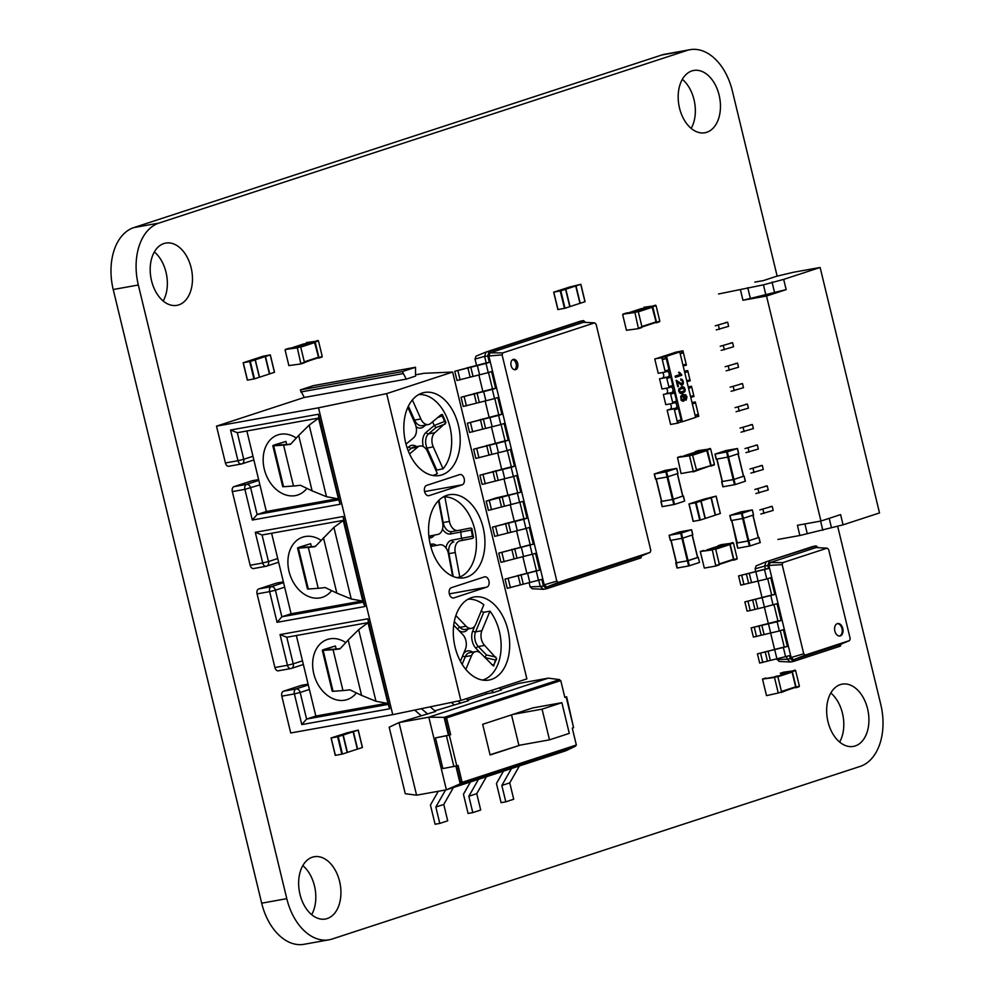 <?xml version="1.0" encoding="UTF-8"?>
<svg xmlns="http://www.w3.org/2000/svg" width="994" height="994" viewBox="0 0 994 994"><rect width="100%" height="100%" fill="white"/><g stroke="black" fill="none" stroke-linecap="round" stroke-linejoin="round"><path stroke-width="1.49" d="M329.126 939.79A52.744 34.529 79.8 0 1 286.794 898.663L138.328 285.005A52.744 34.529 79.8 0 1 158.953 223.078L133.842 227.589A52.744 34.529 79.8 0 0 113.217 289.515L261.683 903.186A52.744 34.529 79.8 0 0 304.002 944.3L329.126 939.79A52.744 34.529 79.8 0 0 332.158 939.019L860.158 766.411A52.744 34.529 79.8 0 0 880.783 704.485L837.619 526.087M133.842 227.589L661.842 54.981A52.744 34.529 79.8 0 1 664.874 54.21L689.998 49.7A52.744 34.529 79.8 0 0 686.953 50.47L661.842 54.981M158.953 223.078L686.953 50.47M777.159 276.158L732.317 90.814A52.744 34.529 79.8 0 0 689.998 49.7M839.632 742.058A31.634 20.712 79.8 0 0 830.822 692.992M827.99 721.743A31.634 20.712 79.8 0 0 853.386 746.407A31.634 20.712 79.8 0 0 868.172 711.605A31.634 20.712 79.8 0 0 842.191 684.133A31.634 20.712 79.8 0 0 827.99 721.743M311.644 914.666A31.634 20.712 79.8 0 0 302.822 865.6M299.989 894.351A31.634 20.712 79.8 0 0 325.386 919.015A31.634 20.712 79.8 0 0 340.184 884.213A31.634 20.712 79.8 0 0 314.191 856.741A31.634 20.712 79.8 0 0 299.989 894.351M163.178 301.008A31.634 20.712 79.8 0 0 154.368 251.942M178.746 304.897A31.634 20.712 79.8 0 0 191.444 269.138A31.634 20.712 79.8 0 0 165.737 243.07A31.634 20.712 79.8 0 0 150.939 277.885A31.634 20.712 79.8 0 0 176.932 305.357A31.634 20.712 79.8 0 0 178.746 304.897M691.178 128.4A31.634 20.712 79.8 0 0 682.356 79.334M706.746 132.289A31.634 20.712 79.8 0 0 719.432 96.53A31.634 20.712 79.8 0 0 693.725 70.462A31.634 20.712 79.8 0 0 678.927 105.277A31.634 20.712 79.8 0 0 704.92 132.749A31.634 20.712 79.8 0 0 706.746 132.289M766.511 296.038L786.155 289.614L742.965 300.263L766.511 296.038L820.945 521.042L840.589 514.619L843.061 524.844L879.516 512.929L820.125 267.473L793.448 272.269L776.649 276.257L763.454 280.569L754.819 282.122M820.125 267.473L783.682 279.389L763.442 284.843L718.525 293.988M786.155 289.614L783.682 279.389M843.061 524.844L799.872 535.505L777.904 539.456M750.221 297.889L747.749 287.664M765.914 295.069L763.442 284.843M742.965 300.263L740.493 290.037M774.5 292.273L772.027 282.035M716.252 329.909L728.639 326.318L727.645 322.23L725.446 322.628M721.209 350.36L733.584 346.782L732.59 342.681L730.404 343.079M726.154 370.824L738.53 367.233L737.548 363.145L735.349 363.543M731.099 391.276L743.487 387.685L742.493 383.597L740.294 383.995M736.057 411.727L748.432 408.149L747.438 404.049L745.239 404.446M741.002 432.179L753.377 428.6L752.383 424.513L750.197 424.898M745.947 452.643L758.323 449.052L757.341 444.964L755.142 445.362M750.892 473.094L763.28 469.516L762.286 465.416L760.087 465.813M755.85 493.546L768.225 489.967L767.231 485.88L765.045 486.265M760.795 514.01L773.17 510.419L772.189 506.331L769.99 506.729M820.945 521.042L797.399 525.279L799.872 535.505M829.195 518.346L831.406 527.503M820.597 521.104L822.833 530.311M804.904 523.925L807.14 533.132M752.383 424.513L740.008 428.091M737.548 363.145L725.16 366.724M742.493 383.597L730.118 387.188M757.341 444.964L744.966 448.555M727.645 322.23L715.27 325.821M732.59 342.681L720.215 346.272M747.438 404.049L735.063 407.639M762.286 465.416L749.911 469.006M767.231 485.88L754.856 489.458M772.189 506.331L759.801 509.922M763.939 513.438L762.945 509.35M749.091 452.071L748.097 447.983M719.395 329.337L718.401 325.249M724.34 349.801L723.359 345.713M739.188 411.168L738.207 407.068M734.243 390.704L733.249 386.616M754.036 472.535L753.042 468.435M744.133 431.62L743.152 427.532M758.981 492.987L758 488.899M729.298 370.253L728.304 366.165M685.897 396.159L686.109 400.247L687.003 396.966L685.686 394.742L682.779 394.568L680.666 396.283L681.188 400.445L683.437 401.315L684.704 399.986L684.779 397.762L683.363 395.662L685.897 396.159L683.363 395.662L684.903 395.525L683.363 395.662L684.779 397.762L684.704 399.986L683.437 401.315L681.188 400.445L680.666 396.283L682.779 394.568L685.686 394.742L687.003 396.966L686.109 400.247L685.897 396.159M681.884 399.899L681.499 396.755L683.325 396.482L683.984 399.228L681.884 399.899L683.984 399.228L683.325 396.482L682.207 396.246L683.325 396.482L681.499 396.755L681.884 399.899M678.79 388.791L683.002 386.753L685.102 389.114L684.878 391.735L680.778 393.587L678.666 391.214L678.79 388.791L683.002 386.753L684.307 387.461L685.226 390.555L682.654 393.351L679.474 392.866L678.79 388.791M683.686 388.145L679.486 389.449L680.157 392.232L684.282 390.878L684.456 389.313L683.686 388.145L679.486 389.449L680.157 392.232L682.356 392.121L684.282 390.878L683.686 388.145M682.244 387.995L681.412 388.219L682.244 387.995M681.486 392.344L682.356 392.121L681.486 392.344M675.423 377.347L675.137 376.142L680.07 374.527L678.554 372.439L679.3 372.191L681.573 374.502L681.76 375.272L675.423 377.347L675.137 376.142L680.07 374.527L678.554 372.439L679.3 372.191L681.76 375.272L675.423 377.347M677.287 381.684L678.442 386.467L677.697 386.716L676.131 380.267L681.983 383.97L682.629 381.771L680.691 379.012L682.282 379.522L683.313 383.982L681.462 385.212L677.287 381.684L678.442 386.467L677.697 386.716L676.131 380.267L681.983 383.97L682.629 381.771L680.691 379.012L682.282 379.522L683.288 381.597L683.313 383.982L681.462 385.212L677.287 381.684M679.772 351.963L695.601 417.418L682.406 421.729L666.564 356.274L679.772 351.963L664.998 356.56L665.495 358.598L662.948 359.43M668.241 369.967L670.031 377.36L667.483 378.192M672.031 385.647L673.82 393.04L671.285 393.873M675.833 401.327L677.622 408.72L675.075 409.553M680.368 420.077L680.828 422.015L682.406 421.729M666.564 356.274L664.998 356.56M680.927 383.709L681.983 383.97L680.927 383.709M681.959 380.491L680.915 380.28L681.959 380.491M682.269 385.2L681.462 385.212L682.269 385.2M681.114 386.989L683.002 386.753L681.114 386.989M682.654 393.351L680.778 393.587L682.654 393.351M669.881 403.937A2.808 1.839 -100.2 0 1 671.323 406.757A2.808 1.839 -100.2 0 1 670.118 409.242L668.577 409.764M666.079 388.256A2.808 1.839 -100.2 0 1 667.533 391.077A2.808 1.839 -100.2 0 1 666.328 393.574L671.82 392.58A2.808 1.839 -100.2 0 0 672.938 389.412A2.808 1.839 -100.2 0 0 670.664 387.101A2.808 1.839 -100.2 0 0 670.503 387.138L669.72 387.399M662.265 372.576A2.808 1.839 -100.2 0 1 663.744 375.384A2.808 1.839 -100.2 0 1 662.538 377.894L668.03 376.912A2.808 1.839 -100.2 0 0 669.148 373.744A2.808 1.839 -100.2 0 0 666.875 371.433A2.808 1.839 -100.2 0 0 666.713 371.47L665.93 371.731M676.007 352.149L656.202 358.623L661.693 357.641L681.499 351.168L676.007 352.149M683.189 366.115A2.808 1.839 -100.2 0 1 683.425 366.003L684.965 365.506L684.742 364.562M680.207 353.789L681.996 353.205L681.499 351.168M684.742 371.445A2.808 1.839 -100.2 0 1 684.58 371.495A2.808 1.839 -100.2 0 1 684.493 371.507L687.065 370.799L687.314 371.831L684.767 372.663M686.978 381.783A2.808 1.839 -100.2 0 1 687.214 381.671L688.755 381.174L688.531 380.255M684.742 372.551L686.531 371.967L686.282 370.948M688.531 387.113A2.808 1.839 -100.2 0 1 688.37 387.163A2.808 1.839 -100.2 0 1 688.283 387.175L690.855 386.48L691.103 387.498L688.569 388.331M688.233 386.939L690.072 386.616L690.321 387.648L688.544 388.219M690.768 397.451A2.808 1.839 -100.2 0 1 691.004 397.351L692.545 396.842L692.321 395.935M692.321 402.781A2.808 1.839 -100.2 0 1 692.159 402.831A2.808 1.839 -100.2 0 1 692.072 402.843L693.862 402.284L692.023 402.62M695.551 417.207L697.328 416.623L696.869 414.684M692.333 403.912L694.123 403.328L693.862 402.284M678.293 422.848L680.828 422.015M673.51 403.067L674.292 402.806A2.808 1.839 -100.2 0 1 674.454 402.769A2.808 1.839 -100.2 0 1 676.728 405.08A2.808 1.839 -100.2 0 1 675.609 408.248L668.577 409.739M681.996 353.205L680.231 353.901M682.953 365.146L685.5 364.313L685.748 365.345L684.965 365.481M675.249 352.398L682.282 351.019L682.779 353.069M686.531 371.967L687.314 371.831M686.755 380.839L689.289 380.006L689.538 381.025L688.755 381.174M690.321 387.648L691.103 387.498M690.544 396.519L693.091 395.687L693.327 396.705L692.507 396.854M694.123 403.328L692.358 404.024M693.874 402.309L694.905 403.191M695.079 415.268L697.626 414.436L698.111 416.486L697.328 416.623M678.405 408.584L675.1 409.665L674.193 408.857L677.659 423.171L678.318 422.959L677.821 420.909L681.126 419.828L678.405 408.584L677.622 408.72M674.851 408.646L667.136 410.124L670.59 424.438L677.659 423.171M674.603 392.891L671.31 393.972L670.403 393.164L672.876 403.39L673.286 402.16L676.591 401.079L674.603 392.891L673.82 393.04M671.062 392.953L663.333 394.432L665.806 404.67L672.876 403.39M670.813 377.223L667.508 378.304L666.601 377.496L669.086 387.722L669.496 386.48L672.789 385.399L670.813 377.223L670.031 377.36M667.272 377.273L659.544 378.764L662.016 388.989L669.086 387.722M666.278 358.461L662.973 359.542L662.476 357.492L661.818 357.716L665.284 372.029L665.694 370.787L668.999 369.718L666.278 358.461L665.495 358.598M662.476 357.492L655.419 358.759L661.818 357.716M685.748 365.345L686.407 365.121L682.94 350.807L682.282 351.019M682.94 350.807L675.224 352.298M689.538 381.025L690.196 380.814L687.724 370.588L687.065 370.799M684.419 371.184L687.724 370.588M693.327 396.705L693.998 396.494L691.513 386.268L690.855 386.48M688.208 386.852L691.513 386.268M698.111 416.486L698.782 416.262L695.315 401.949L694.657 402.172M691.998 402.545L695.315 401.949M674.193 408.857L667.136 410.124M670.403 393.164L663.333 394.432M666.601 377.496L659.544 378.764M665.284 372.029L658.227 373.297L654.76 358.983M777.047 659.556L787.186 659.184L790.367 662.004L779.172 661.457L776.935 659.097M774.612 649.517L770.648 633.116M768.325 623.536L764.361 607.135L777.035 603.693L781.098 620.467L777.954 621.026L774.003 604.687M762.038 597.556L758.074 581.155M755.763 571.575L755.092 568.829L756.061 565.921L766.113 561.772L812.968 546.452L816.111 545.892L818.137 547.694M828.636 549.433L850.205 638.62L849.547 640.596L805.19 655.096L803.736 653.803L782.166 564.617L782.825 562.641L827.182 548.141L828.636 549.433M841.023 644.112L840.365 646.125L839.495 644.746L849.547 640.596M755.092 568.829L764.672 566.108L766.113 561.772L816.111 545.892L815.987 547.582L827.182 548.141M765.392 569.077L738.579 575.936L768.524 568.506L765.392 569.077L764.672 566.108L767.815 565.536L769.257 561.212L770.114 562.579L815.987 547.582M771.667 595.046L744.866 601.904L774.811 594.487L771.667 595.046L767.716 578.707M786.577 656.636L787.186 659.184L790.329 658.612L789.609 655.642L759.664 663.073L757.44 653.866L784.241 647.007L780.29 630.668M837.321 623.623A6.324 4.138 79.8 0 0 834.786 630.78A6.324 4.138 79.8 0 0 839.93 635.998A6.324 4.138 79.8 0 0 842.887 629.028A6.324 4.138 79.8 0 0 837.693 623.536A6.324 4.138 79.8 0 0 837.321 623.623A6.324 4.138 79.8 0 1 842.104 629.177A6.324 4.138 79.8 0 1 839.532 636.036M790.367 662.004L793.498 661.445L790.329 658.612L791.125 657.519L803.736 653.803M840.365 646.125L793.498 661.445L793.622 659.743L805.19 655.096M768.524 568.506L767.815 565.536L782.166 564.617M784.241 647.007L787.385 646.448L783.322 629.674L779.358 630.966L777.134 621.759L781.098 620.467M774.811 594.487L770.748 577.713L766.796 579.005L764.572 569.798M777.954 621.026L751.153 627.885L777.134 621.759M839.495 644.746L793.622 659.743L791.125 657.519L768.983 565.984L770.114 562.579L782.825 562.641M757.44 653.866L787.385 646.448M738.579 575.936L740.803 585.131L766.796 579.005M751.153 627.885L753.377 637.092L779.358 630.966M744.866 601.904L747.09 611.111L750.234 610.552L764.411 607.123L762.187 597.916M762.796 662.501L760.572 653.306M743.947 584.571L741.723 575.364M756.521 636.533L754.284 627.326M750.234 610.552L748.01 601.345M389.176 727.235L405.266 793.721L416.585 795.175L399.016 722.563L389.176 727.235M575.489 745.276L575.688 746.084L565.859 750.768L446.393 789.82L428.824 717.196L548.29 678.144L518.47 683.512L500.852 689.264M435.471 737.883L449.35 735.2L456.768 765.877L442.889 768.573L435.471 737.883L448.431 735.262L444.107 717.37L428.824 717.196L399.016 722.563L435.583 711.468L430.178 706.846M434.85 710.847L468.584 700.683L466.261 698.695M467.851 700.049L487.781 693.539L493.67 692.483L491.347 690.495M575.688 746.084L460.185 783.844L446.393 789.82L416.585 795.175M493.67 692.483L501.585 689.898L499.261 687.91M486.898 693.824L485.308 692.47M453.898 704.609L451.351 702.435M458.06 701.043L460.669 703.267M420.897 715.407L414.672 710.076M421.381 708.685L427.668 714.052M445.573 789.969L435.832 807.041L439.795 823.405L447.71 820.82L443.759 804.457L453.413 787.521M439.795 823.405L435.086 824.25L430.439 805.041L438.292 791.274M511.488 768.536L501.833 785.471L505.797 801.835L501.088 802.68L496.441 783.471L503.461 771.158M478.487 779.321L468.833 796.256L472.796 812.62L468.087 813.465L463.44 794.256L470.46 781.955M460.185 783.844L455.911 766.138M444.107 717.37L559.61 679.61L548.29 678.144M559.61 679.61L559.87 680.728M435.832 807.041L443.759 804.457M501.833 785.471L509.748 782.874L513.712 799.238L505.797 801.835M509.748 782.874L519.415 765.952M468.833 796.256L476.747 793.659L480.711 810.035L472.796 812.62M476.747 793.659L486.414 776.736M456.768 765.877L458.085 765.455L462.173 782.328L460.607 782.601L456.569 765.939M448.431 735.262L449.35 735.2M449.102 735.051L445.014 718.177L559.187 680.84L560.765 680.567L564.841 697.44L566.642 696.794L564.754 697.067M566.642 696.794L573.588 727.695L566.17 697.005M462.173 782.328L576.346 745.003L572.271 728.117L573.588 727.695M450.667 734.765L446.579 717.892L445.014 718.177M446.579 717.892L560.765 680.567M490.042 754.769L520.458 745.065L490.104 754.98L482.674 724.303L532.834 707.902L561.871 702.683L542.065 709.157L513.041 714.375M518.893 745.338L511.512 714.872M520.458 745.065L549.496 739.847L542.065 709.157M549.496 739.847L569.289 733.373L561.871 702.683M758.41 537.58L748.122 541.009L736.666 543.059L737.908 548.179L750.085 545.942L760.099 542.612M737.908 548.179L736.616 543.072M736.666 543.059L731.758 520.471M731.808 520.458L737.237 542.923L731.634 520.483M737.237 542.923L748.793 540.798L758.285 537.642M742.158 513.215L729.981 515.451L731.224 520.558L742.68 518.508L753.551 514.991L752.197 509.934L742.158 513.215L748.793 540.798M731.224 520.558L729.931 515.451M729.981 515.451L740.679 511.947L752.197 509.934M725.831 450.58L737.473 448.505L727.322 451.848L715.133 454.084L725.831 450.58M738.579 453.637L728.552 456.954L727.322 451.848M728.552 456.954L716.189 459.216L715.084 454.084M743.437 476.275L733.945 479.431L722.216 481.568L716.91 459.104M743.562 476.213L733.274 479.642L722.203 481.518M745.251 481.245L735.237 484.575L733.994 479.456M735.237 484.575L722.874 486.824L721.768 481.705M698.161 557.398L688.121 560.678L675.945 562.915L677.187 568.021L688.643 565.971L699.515 562.455L698.273 557.348L699.515 562.455M677.187 568.021L676.33 562.728M671.087 540.301L676.529 562.766L671.037 540.314M676.529 562.766L687.351 560.827L697.564 557.497M669.26 535.294L679.237 531.976L691.6 529.727L680.716 533.244L669.26 535.294L670.503 540.413L682.679 538.176L692.706 534.847M670.503 540.413L669.211 535.306M665.11 470.435L676.752 468.36L665.881 471.877L654.425 473.927L665.11 470.435M677.858 473.479L667.831 476.809L666.601 471.69M656.189 478.946L661.495 501.423L672.503 499.46L667.073 476.996L655.468 479.058L654.363 473.939M665.881 471.877L667.111 476.983L667.831 476.809M672.503 499.46L673.224 499.274L667.794 476.822M682.716 496.13L672.553 499.485L661.482 501.361M682.841 496.068L673.273 499.311L674.516 504.418L684.543 501.138L683.313 496.031M662.339 506.654L661.047 501.56L662.339 506.654L674.516 504.418M652.946 323.423L656.512 322.242L652.747 306.699L656.052 305.618L644 307.258M659.581 321.733L656.276 322.814L659.805 321.161L656.052 305.618M652.747 306.699L640.509 308.885M655.866 322.466L641.987 327.001L656.09 321.894L652.014 306.724L641.142 308.674L629.55 312.476L641.192 308.674M626.22 313.073L622.915 314.154L634.93 312.526L638.459 328.641L626.444 330.269L622.691 314.725L626.183 313.085M626.257 313.06L638.223 311.445L641.987 326.989L638.496 328.629M762.522 679.076L774.488 677.461L778.252 693.004L766.523 695.651L762.485 679.088L777.793 676.38L781.557 691.923L778.252 693.004M765.815 678.007L762.485 679.088M781.321 692.495L795.66 686.829L781.446 691.476M795.66 686.829L792.094 672.106L780.675 673.634M795.883 687.736L799.375 686.109L795.61 670.552L783.645 672.18L780.34 673.249L792.317 671.633L796.07 687.177L792.516 688.357M783.645 672.18L780.302 673.261M367.208 375.67L379.074 373.819M700.323 551.521L712.3 549.906L715.829 566.021L704.336 568.096L700.285 551.533L715.593 548.825L719.358 564.368L716.053 565.449M715.866 566.008L719.358 564.368M733.237 559.846L719.358 564.381L733.46 559.274L729.907 544.538L718.476 546.079M733.684 560.181L737.175 558.541L733.423 542.997L721.445 544.613L718.14 545.694L730.118 544.078L733.883 559.622L730.317 560.802M721.445 544.613L718.103 545.706M680.865 456.345L677.523 457.439L689.538 455.811L693.29 471.355L681.052 473.554L677.523 457.439L692.321 454.283L696.595 470.274L693.29 471.355M693.104 471.914L710.474 465.751L696.483 469.827M695.788 451.959L684.158 455.761L695.788 451.959L706.622 450.009L710.698 465.18M710.921 466.087L714.413 464.447L710.648 448.903L698.683 450.518L695.34 451.611L707.355 449.984L711.108 465.527L707.554 466.708M698.608 450.543L695.104 452.171M286.657 444.48L285.924 441.423L275.226 444.678A10.549 0.721 -13.6 0 0 272.828 445.747L282.718 486.662A10.549 0.721 -13.6 0 0 283.563 486.737L293.478 486.016A63.281 4.336 -13.6 0 0 300.35 485.234L312.104 490.85L298.697 435.447L309.171 425.109L318.527 418.201M272.828 445.747A10.549 0.721 -13.6 0 0 273.661 445.834L283.576 445.113A63.281 4.336 -13.6 0 0 290.459 444.318L298.697 435.447M285.924 441.423L278.022 443.995A10.549 0.721 -13.6 0 0 275.624 445.063A10.549 0.721 -13.6 0 0 276.382 445.15L284.918 444.616A63.281 4.336 -13.6 0 0 290.72 444.02M309.171 425.109L326.492 496.714L312.104 490.85M326.492 496.714L338.035 498.839M460.868 700.459L386.641 393.624L452.63 372.054L526.87 678.89L460.868 700.459L392.742 714.649L290.733 732.988L281.824 696.16L294.386 693.911L301.803 724.589L389.685 708.797L367.917 618.79L280.035 634.582L287.452 665.272L274.903 667.521L257.086 593.89L269.635 591.629L277.065 622.319L364.947 606.514L343.166 516.507L255.284 532.312L262.714 562.989L250.153 565.251L232.335 491.608L244.897 489.346L252.314 520.036L257.111 514.519L338.706 499.845L318.502 418.101M232.335 491.608A4.224 2.758 -100.2 0 1 233.988 486.65L246.537 484.401A4.224 3.181 71.9 0 1 250.674 487.93L257.111 514.519L266.342 511.5L336.829 498.826M266.342 511.5L246.86 430.974M306.761 488.514A31.646 23.819 71.9 0 1 297.666 495.024A31.646 23.819 71.9 0 1 265.199 472.349A31.646 23.819 71.9 0 1 277.997 434.863A31.646 23.819 71.9 0 1 280.407 434.266A31.646 23.819 71.9 0 1 296.2 437.969M252.314 520.036L340.197 504.244L318.428 414.237L318.912 418.027L237.305 432.701L243.741 459.29L252.985 456.271M340.197 504.244L338.706 499.845M318.428 414.237L230.546 430.029L237.305 432.701M392.742 714.649L318.515 407.813L216.506 426.153L304.276 397.451L406.285 379.124L402.334 371.582L415.529 367.271L415.529 376.105L406.285 379.124M230.546 430.029L237.964 460.719L225.414 462.968L216.506 426.153M258.626 479.58L251.991 480.773L233.988 486.65M225.414 462.968A4.224 2.758 79.8 0 0 228.794 466.261A4.224 2.758 79.8 0 0 229.042 466.198M250.153 565.251A4.224 2.758 79.8 0 0 253.545 568.543A4.224 2.758 79.8 0 0 253.781 568.481M257.086 593.89A4.224 2.758 -100.2 0 1 258.726 588.933L276.73 583.043L283.365 581.85M274.903 667.521A4.224 2.758 79.8 0 0 278.283 670.813A4.224 2.758 79.8 0 0 278.531 670.751M281.824 696.16A4.224 2.758 -100.2 0 1 283.476 691.215L301.468 685.326L308.115 684.133M255.284 532.312L262.056 534.971L268.492 561.56L262.714 562.989A4.224 2.758 79.8 0 0 266.094 566.282A4.224 2.758 79.8 0 0 266.342 566.22A4.224 3.181 71.9 0 0 266.653 566.145L278.618 562.231M343.166 516.507L343.663 520.309L262.056 534.971M364.947 606.514L362.959 601.83L343.253 520.371M277.065 622.319L281.849 616.789L363.456 602.128M386.641 393.624L318.515 407.813M452.63 372.054L424.103 373.297L415.616 374.825M301.803 724.589L306.587 719.072L388.194 704.398L367.991 622.654M280.035 634.582L286.794 637.253L293.23 663.843L302.474 660.824L296.349 635.539M389.685 708.797L388.194 704.398M367.917 618.79L368.401 622.579L286.794 637.253M304.276 397.451L300.325 389.921L313.52 385.61L415.529 367.271M258.726 588.933L271.287 586.671A4.224 2.758 -100.2 0 0 269.635 591.629L275.413 590.2L281.849 616.789L291.093 613.77L271.611 533.256M291.093 613.77L361.58 601.109M300.822 391.971L402.818 373.632M426.637 485.395A5.268 3.454 79.8 0 0 424.525 491.359A5.268 3.454 79.8 0 0 428.812 495.695A5.268 3.454 79.8 0 0 429.122 495.621L462.111 484.836A5.268 3.454 79.8 0 0 464.235 478.872A5.268 3.454 79.8 0 0 459.949 474.536A5.268 3.454 79.8 0 0 459.638 474.61L426.637 485.395M446.853 495.347A42.195 27.621 79.8 0 0 429.93 543.022A42.195 27.621 79.8 0 0 464.21 577.775A42.195 27.621 79.8 0 0 483.941 531.368A42.195 27.621 79.8 0 0 449.288 494.726A42.195 27.621 79.8 0 0 446.853 495.347M471.591 597.618A42.195 27.621 79.8 0 0 454.668 645.305A42.195 27.621 79.8 0 0 488.961 680.058A42.195 27.621 79.8 0 0 508.679 633.65A42.195 27.621 79.8 0 0 474.026 597.009A42.195 27.621 79.8 0 0 471.591 597.618M451.388 587.678A5.268 3.454 79.8 0 0 449.276 593.629A5.268 3.454 79.8 0 0 453.55 597.978A5.268 3.454 79.8 0 0 453.86 597.903L486.861 587.119A5.268 3.454 79.8 0 0 488.973 581.155A5.268 3.454 79.8 0 0 484.687 576.806A5.268 3.454 79.8 0 0 484.389 576.893L451.388 587.678M422.115 393.065A42.195 27.621 79.8 0 0 405.192 440.74A42.195 27.621 79.8 0 0 439.472 475.505A42.195 27.621 79.8 0 0 459.191 429.085A42.195 27.621 79.8 0 0 424.537 392.456A42.195 27.621 79.8 0 0 422.115 393.065M283.476 691.215L296.026 688.954A4.224 2.758 -100.2 0 0 294.386 693.911L300.163 692.483L306.587 719.072L315.831 716.053L302.474 660.824M315.831 716.053L386.318 703.379M300.325 389.921L402.334 371.582M331.511 590.796A31.646 23.819 71.9 0 1 322.404 597.295A31.646 23.819 71.9 0 1 289.937 574.619A31.646 23.819 71.9 0 1 302.748 537.145A31.646 23.819 71.9 0 1 305.158 536.536A31.646 23.819 71.9 0 1 320.938 540.251M303.021 547.309L302.772 546.278L310.662 543.693L299.977 546.961A10.549 0.721 -13.6 0 0 297.566 548.029A10.549 0.721 -13.6 0 0 298.411 548.104L308.326 547.383A63.281 4.336 -13.6 0 0 315.197 546.601L333.909 527.392L343.278 520.471M297.566 548.029L307.469 588.945A10.549 0.721 -13.6 0 0 308.302 589.02L318.217 588.299A63.281 4.336 -13.6 0 0 325.1 587.516L336.842 593.12L323.448 537.729M333.909 527.392L351.23 598.984L336.842 593.12M351.23 598.984L362.785 601.109M356.25 693.079A31.646 23.819 71.9 0 1 347.154 699.577A31.646 23.819 71.9 0 1 314.676 676.902A31.646 23.819 71.9 0 1 327.486 639.428A31.646 23.819 71.9 0 1 329.896 638.819A31.646 23.819 71.9 0 1 345.688 642.534M327.759 649.591L327.511 648.548L335.413 645.976L324.715 649.231A10.549 0.721 -13.6 0 0 322.317 650.312L332.207 691.215A10.549 0.721 -13.6 0 0 333.052 691.302L342.967 690.569A63.281 4.336 -13.6 0 0 349.838 689.786L361.592 695.402L348.186 639.999L358.66 629.674L368.016 622.753M358.66 629.674L375.981 701.267L361.592 695.402M375.981 701.267L387.523 703.392M322.317 650.312A10.549 0.721 -13.6 0 0 323.149 650.387L333.065 649.666A63.281 4.336 -13.6 0 0 339.948 648.883L348.186 639.999M302.772 546.278A10.549 0.721 -13.6 0 0 300.362 547.346A10.549 0.721 -13.6 0 0 301.12 547.433L309.668 546.899A63.281 4.336 -13.6 0 0 315.458 546.29M327.511 648.548A10.549 0.721 -13.6 0 0 325.113 649.629A10.549 0.721 -13.6 0 0 325.87 649.703L334.406 649.169A63.281 4.336 -13.6 0 0 340.209 648.573M310.662 543.693L311.408 546.762M335.413 645.976L336.146 649.032M455.24 552.527A10.549 6.908 -100.2 0 1 460.085 540.835L472.461 538.425L473.517 537.543L472.461 536.263L451.848 540.177A2.112 1.59 -101 0 0 453.798 541.966A10.549 6.908 79.8 0 0 448.953 553.658L455.24 552.527L459.812 577.079A41.139 26.937 79.8 0 0 475.38 532.486A41.139 26.937 79.8 0 0 444.865 496.876L442.752 497.248M459.812 577.079L456.855 577.613M455.873 615.572L466.124 626.22A10.549 6.908 79.8 0 0 471.417 628.332A10.549 6.908 79.8 0 0 475.704 624.344L483.817 604.774A41.139 26.937 79.8 0 0 467.975 599.245M480.972 611.124L483.705 612.292L475.592 631.873L481.866 630.743L489.98 611.161L483.705 612.292M482.512 680.07A41.139 26.937 79.8 0 0 500.814 652.176A41.139 26.937 79.8 0 0 489.98 611.161M425.519 448.431L433.247 446.815L443.038 468.82A41.139 26.937 79.8 0 0 448.592 422.177A41.139 26.937 79.8 0 0 418.722 394.556M443.038 468.82L435.832 470.249M432.788 475.467A41.139 26.937 79.8 0 0 437.323 473.604L427.532 451.611A10.549 6.908 -100.2 0 0 419.965 446.02A10.549 6.908 -100.2 0 0 417.691 447.101L409.54 453.947M428.874 536.188L437.807 534.437A10.549 6.908 79.8 0 0 442.653 522.745L438.54 500.641M433.595 545.917A10.549 6.908 79.8 0 0 433.533 545.93A10.549 6.908 79.8 0 0 433.471 545.942L430.775 546.563M439.746 544.811A10.549 6.908 -100.2 0 1 439.808 544.799A10.549 6.908 -100.2 0 1 448.456 553.857L452.63 576.234M472.461 538.425L462.695 540.239L461.477 538.301L460.52 530.013M444.865 496.876L449.437 521.428A10.549 6.908 -100.2 0 0 458.085 530.485A10.549 6.908 -100.2 0 0 458.147 530.473L470.535 528.05L471.827 528.485L471.305 530.038L450.692 533.952A2.112 1.59 79 0 1 451.835 531.604A10.549 6.908 79.8 0 0 451.872 531.604L458.01 530.498M473.517 537.543L471.827 528.485M460.408 661.271L465.428 649.144A10.549 6.908 -100.2 0 0 462.695 634.483L453.724 625.176M462.657 655.816A2.112 1.118 -157.5 0 0 465.304 656.674L471.591 655.543L465.838 669.422M471.591 655.543A10.549 6.908 -100.2 0 1 475.877 651.555A10.549 6.908 -100.2 0 1 481.171 653.667L493.335 665.918L496.702 658.724L495.447 659.991L484.935 657.581M474.809 625.996L472.784 630.867A12.661 8.287 79.8 0 0 476.064 648.473A2.112 1.143 136.1 0 1 478.325 646.535L484.6 645.404L496.702 658.724M484.6 645.404A10.549 6.908 -100.2 0 1 481.866 630.743M405.999 444.156L413.554 437.82A10.549 6.908 79.8 0 0 415.132 423.73L407.826 407.329M433.247 446.815A10.549 6.908 -100.2 0 1 434.813 432.738L445.971 422.574L444.629 421.444L434.254 425.494L432.626 421.829M412.386 399.936L420.847 418.946A10.549 6.908 -100.2 0 0 428.414 424.537A10.549 6.908 -100.2 0 0 430.688 423.444L441.112 414.697L442.367 414.448L442.144 415.865L437.608 417.642M445.971 422.574L442.367 414.448M472.461 536.263L471.305 530.038M493.707 665.943L495.447 659.991M484.848 657.481L486.401 654.922L478.325 646.535A10.549 6.908 79.8 0 1 475.592 631.873A2.112 1.118 -157.5 0 1 472.784 630.867M423.345 446.641A12.661 8.287 79.8 0 1 426.14 432.291L434.254 425.494L436.031 427.582L428.538 433.869A10.549 6.908 79.8 0 0 426.973 447.946L436.751 469.951M444.629 421.444L442.144 415.865M704.249 499.087L689.041 503.946L695.527 502.815L716.04 496.155L704.286 499.075M715.233 515.165L720.339 513.5L716.04 496.155M689.053 503.983L693.153 521.365L700.31 520.061L715.233 515.178L711.021 497.795M700.956 501.075L705.069 518.508L700.857 501.113M705.33 518.421L701.118 501.038M568.99 287.179L580.757 284.334L560.827 290.844L553.67 292.161L569.003 287.254M569.773 306.649L584.957 301.716L580.757 284.334M558.019 309.532L553.77 292.149L558.019 309.532L565.027 308.239L569.786 306.686L565.574 289.291M565.673 289.254L569.786 306.686M579.949 303.356L575.737 285.974M570.047 306.599L565.834 289.204M254.998 359.878L270.331 354.895L263.174 356.212L243.232 362.723L247.344 380.155L254.501 378.851L259.359 377.248L255.147 359.865L250.302 361.456L254.501 378.851M243.232 362.723L250.302 361.456M265.212 356.585L269.424 373.968L259.521 377.211L255.147 359.865M255.309 359.816L259.521 377.211M274.431 372.29L269.424 373.955M346.384 733L358.25 730.105L338.221 736.653L331.064 737.97L346.409 733.063M347.167 752.458L362.363 747.525L358.151 730.143M335.413 755.341L331.164 737.97L335.413 755.341L342.433 754.048L347.179 752.495L342.967 735.1M343.067 735.063L347.179 752.495M357.343 749.165L353.131 731.783M347.44 752.408L343.241 735.013M520.744 492.241L496.081 497.932L486.19 501.175L520.744 492.241L516.694 475.467L513.389 476.536L511.164 467.342L514.47 466.261L510.407 449.487L507.102 450.568L504.877 441.361L508.182 440.28L504.12 423.506L500.827 424.587L498.59 415.38L501.895 414.299L497.832 397.525L494.54 398.606L492.316 389.399L495.608 388.319L491.558 371.545L488.253 372.626L486.029 363.419L489.321 362.35L487.743 355.802L489.185 351.466L583.565 320.615L585.59 322.416M486.19 501.175L488.414 510.369L522.981 501.436L527.031 518.209L523.9 518.781L519.937 502.43M530.125 586.858L540.276 586.485L543.457 589.318L532.262 588.759L530.125 586.858L529.131 582.732M526.808 573.153L522.844 556.752M520.533 547.172L516.557 530.771M514.246 521.191L510.27 504.79M507.959 495.211L503.995 478.81M501.672 469.243L497.708 452.842M495.385 443.262L491.421 426.861M489.11 417.281L485.134 400.88M482.823 391.301L478.847 374.9M476.536 365.32L475.02 359.082L484.6 356.361L486.041 352.025L580.421 321.174L583.565 320.615L583.441 322.304L594.623 322.864L596.077 324.156L650.821 550.39L650.151 552.378L558.28 582.409L556.826 581.117L502.094 354.87L502.753 352.895L594.623 322.864M489.321 362.35L486.19 362.909L484.6 356.361L502.094 354.87M495.608 388.319L492.477 388.89L488.514 372.539M501.895 414.299L498.752 414.871L494.801 398.519M508.182 440.28L505.039 440.839L501.088 424.5M514.47 466.261L511.326 466.82L507.375 450.481M517.613 492.8L513.662 476.461M532.511 554.391L536.462 570.742L539.605 570.171L535.542 553.397L500.976 562.331L498.752 553.124L530.175 544.762L526.224 528.41M543.457 589.318L546.588 588.746L543.42 585.926L540.276 586.485L538.798 580.372M536.462 570.742L505.039 579.104L507.263 588.311L541.829 579.378L543.42 585.926L544.215 584.832L488.911 356.237L490.054 352.833L502.753 352.895M491.545 509.81L489.321 500.603M475.02 359.082L476.002 356.175L486.041 352.025L489.185 351.466L490.054 352.833L583.441 322.304M486.19 362.909L454.755 371.271L486.029 363.419M492.477 388.89L461.042 397.252L492.316 389.399M530.175 544.762L533.318 544.19L529.268 527.416L525.963 528.497L523.739 519.29L527.031 518.209M523.9 518.781L492.465 527.143L523.739 519.29M498.752 414.871L467.329 423.233L498.59 415.38M505.039 440.839L473.616 449.213L504.877 441.361M511.326 466.82L479.903 475.194L511.164 467.342M641.639 555.894L640.968 557.895L546.588 588.746L546.712 587.056L544.215 584.832L556.826 581.117M479.903 475.194L482.127 484.401L513.389 476.536M505.039 579.104L539.605 570.171M454.755 371.271L456.991 380.478L488.253 372.626M498.752 553.124L533.318 544.19M461.042 397.252L463.266 406.459L494.54 398.606M492.465 527.143L494.701 536.35L525.963 528.497M467.329 423.233L469.553 432.44L500.827 424.587M473.616 449.213L475.84 458.42L507.102 450.568M497.832 535.791L495.608 526.584M640.968 557.895L640.099 556.516L546.712 587.056L558.28 582.409M515.637 369.644A5.268 3.454 79.8 0 0 517.75 363.692A5.268 3.454 79.8 0 0 513.476 359.343A5.268 3.454 79.8 0 0 511.003 365.146A5.268 3.454 79.8 0 0 515.339 369.731A5.268 3.454 79.8 0 0 515.637 369.644M485.271 483.829L483.034 474.623M510.407 587.74L508.182 578.545M460.123 379.919L457.899 370.712M504.12 561.772L501.895 552.565M466.41 405.9L464.186 396.693M472.697 431.881L470.473 422.674M478.984 457.849L476.747 448.654M640.099 556.516L650.151 552.378M514.532 369.731A5.268 3.454 79.8 0 0 516.234 364.202A5.268 3.454 79.8 0 0 512.705 359.629M315.359 358.735L318.925 357.554L315.16 342.011L318.465 340.93L306.413 342.57M318.739 358.113L322.23 356.473L318.465 340.93M315.16 342.011L302.921 344.197M300.921 363.941L318.515 357.206L314.439 342.035L303.605 343.974L291.963 347.776L303.605 343.974M285.377 349.453L297.343 347.838L300.884 363.953L288.869 365.581L285.104 350.037L288.595 348.397M288.67 348.372L300.648 346.757L304.412 362.301L318.291 357.778M138.328 285.005L113.217 289.515M286.794 898.663L261.683 903.186M670.118 409.242L675.609 408.248M666.328 393.574L671.82 392.58M662.538 377.894L668.03 376.912M785.645 656.947L783.421 647.74M773.084 604.986L770.847 595.779M776.985 659.084L774.748 649.877M770.313 660.277L768.089 651.082M767.418 660.998L765.194 651.791M758.124 581.142L755.9 571.948M751.452 582.347L749.227 573.14M748.569 583.056L746.345 573.861M770.698 633.103L768.474 623.897M764.026 634.309L761.802 625.102M761.131 635.017L758.907 625.81M757.739 608.328L755.515 599.121M754.856 609.036L752.62 599.829M453.885 766.598L446.455 735.908M748.122 541.009L749.364 546.116M748.842 540.823L750.085 545.942M758.882 537.543L760.112 542.662M752.868 515.227L758.298 537.692M742.642 518.508L748.072 540.972M741.437 513.389L742.68 518.508M738.592 453.674L737.349 448.567M716.376 459.191L715.133 454.084M727.832 457.141L726.589 452.022M722.402 481.556L716.96 459.091M733.224 479.605L727.794 457.141M733.945 479.431L728.515 456.967M743.45 476.325L738.02 453.86M745.264 481.295L744.034 476.176M723.06 486.811L721.818 481.692M734.516 484.749L733.274 479.642M687.401 560.852L688.643 565.971M688.121 560.678L689.364 565.785M692.147 535.083L697.577 557.535M682.642 538.189L688.072 560.641M680.716 533.244L687.351 560.827M681.449 533.057L682.679 538.176M691.476 529.777L692.719 534.896M677.871 473.529L676.628 468.41M655.655 479.046L654.425 473.927M661.681 501.398L656.239 478.934M682.729 496.168L677.299 473.716M673.795 504.604L672.553 499.485M656.512 322.242L659.805 321.161M652.226 306.251L655.531 305.183M638.148 311.259L652.014 306.724M638.322 311.805L652.536 307.158M641.875 326.541L656.09 321.894M638.695 328.07L641.987 326.989M634.93 312.526L638.223 311.445M634.408 312.079L637.713 311.01M777.271 675.945L773.978 677.026M777.793 676.38L774.488 677.461M792.094 672.106L777.88 676.752M791.584 671.658L777.718 676.193M795.101 670.118L791.796 671.198M795.61 670.552L792.317 671.633M799.375 686.109L796.07 687.177M376.763 374.241L378.664 373.62M715.084 548.39L711.779 549.458M715.593 548.825L712.3 549.906M718.563 546.054L706.933 549.844L718.513 546.054M733.46 559.274L719.246 563.921M729.907 544.538L715.68 549.185M729.385 544.103L715.518 548.638M732.901 542.562L729.596 543.631M733.423 542.997L730.118 544.078M737.175 558.541L733.883 559.622M692.321 454.283L689.016 455.364M692.83 454.73L689.538 455.811M707.132 450.444L692.917 455.09M706.622 450.009L692.756 454.544M710.138 448.468L706.833 449.536M710.648 448.903L707.355 449.984M714.413 464.447L711.108 465.527M283.563 486.737L273.661 445.834M293.478 486.016L283.576 445.113M278.27 445.039L278.022 443.995M258.813 480.388L246.537 484.401A4.224 2.758 79.8 0 0 244.897 489.346L259.906 484.898M253.88 459.949L241.915 463.863A4.224 4.224 0 0 1 241.356 463.999A4.224 2.758 79.8 0 1 237.964 460.719L243.741 459.29A4.224 3.181 71.9 0 1 241.915 463.863A4.224 3.181 71.9 0 1 241.592 463.937A4.224 2.758 79.8 0 1 241.356 463.999L228.794 466.261M278.283 670.813L290.832 668.564A4.224 4.224 0 0 0 291.404 668.415A4.224 3.181 -108.1 0 1 291.08 668.502A4.224 2.758 -100.2 0 1 290.832 668.564A4.224 2.758 -100.2 0 1 287.452 665.272L293.23 663.843A4.224 3.181 -108.1 0 1 291.404 668.415L303.356 664.501M309.395 689.463L300.163 692.483A4.224 3.181 -108.1 0 0 296.026 688.954L308.302 684.941M284.657 587.181L275.413 590.2A4.224 3.181 -108.1 0 0 271.287 586.671L283.563 582.658M277.724 558.541L268.492 561.56A4.224 3.181 71.9 0 1 266.653 566.145A4.224 4.224 0 0 1 266.094 566.282L253.545 568.543M428.501 495.733L429.122 495.621M424.575 491.583L462.111 484.836M453.239 598.015L453.86 597.903M449.325 593.865L486.861 587.119M318.217 588.299L308.326 547.383M342.967 690.569L333.065 649.666M308.302 589.02L298.411 548.104M333.052 691.302L323.149 650.387M436.478 545.395A12.661 8.287 79.8 0 0 431.508 544.14L430.24 544.401M429.097 538.164L430.352 537.928A12.661 8.287 79.8 0 0 434.366 535.107M442.492 529.119A12.661 8.287 79.8 0 0 450.692 533.952M451.848 540.177A12.661 8.287 79.8 0 0 445.946 547.905M438.988 500.193L443.162 522.558L449.437 521.428M442.641 522.645L443.162 522.558A10.549 6.908 79.8 0 0 451.81 531.616L458.085 530.485M448.953 553.658L453.214 576.47M458.482 630.109A12.661 8.287 79.8 0 0 468.075 628.929M476.064 648.473L480.351 652.921M472.548 652.163A12.661 8.287 79.8 0 0 463.477 653.853M475.877 651.555L469.603 652.685A10.549 6.908 79.8 0 0 465.304 656.674L462.148 664.29M416.623 446.617A12.661 8.287 79.8 0 0 409.019 446.654L407.229 448.17M416.126 426.799A12.661 8.287 79.8 0 0 423.668 426.712L425.668 425.034M408.372 406.173L414.56 420.077L420.847 418.946M413.628 420.35L414.56 420.077A10.549 6.908 79.8 0 0 422.139 425.668L428.414 424.537M431.508 544.14A2.112 1.59 -101 0 0 433.471 545.942L430.75 546.464M430.352 537.928A2.112 1.59 79 0 1 431.073 535.754M462.695 540.239L460.085 540.835M454.295 621.585L459.849 627.338L466.124 626.22M457.613 629.214A2.112 1.143 136.1 0 1 459.849 627.338A10.549 6.908 79.8 0 0 465.142 629.463L471.417 628.332M493.397 664.949L491.645 664.551M495.844 657.084L486.401 654.922M419.965 446.02L413.678 447.151A10.549 6.908 79.8 0 0 411.417 448.232L417.691 447.101M409.019 446.654A2.112 1.491 -130 0 0 411.417 448.232L408.236 450.903M426.14 432.291A2.112 1.491 -130 0 0 428.538 433.869L434.813 432.738M423.668 426.712A2.112 1.491 50 0 1 423.506 425.42M445.25 423.991L436.031 427.582M715.494 515.091L711.282 497.708M693.303 521.353L689.091 503.97M699.739 520.197L695.527 502.815M700.31 520.061L696.111 502.666M580.21 303.269L575.998 285.887M564.455 308.376L560.243 290.993M565.027 308.239L560.827 290.844M243.281 362.76L247.494 380.143M249.718 361.605L253.93 378.987M270.231 354.945L274.443 372.328M265.485 356.498L269.685 373.881M357.604 749.078L353.404 731.696M341.849 754.185L337.637 736.803M342.433 754.048L338.221 736.653M519.676 502.517L517.452 493.31M511.003 504.666L508.779 495.459M504.343 505.859L502.107 496.652M501.448 506.58L499.224 497.373M517.29 530.634L515.066 521.44M510.63 531.84L508.394 522.633M507.735 532.548L505.511 523.353M538.537 580.459L536.3 571.252M532.25 554.478L530.026 545.271M504.728 478.686L502.492 469.479M498.056 479.878L495.832 470.671M495.161 480.599L492.937 471.392M529.864 582.596L527.64 573.389M523.192 583.801L520.968 574.594M520.309 584.509L518.073 575.302M479.58 374.763L477.356 365.568M472.92 375.968L470.684 366.761M470.025 376.676L467.801 367.482M523.577 556.615L521.353 547.408M516.905 557.82L514.681 548.613M514.022 558.529L511.798 549.322M485.867 400.744L483.643 391.537M479.195 401.949L476.971 392.742M476.312 402.657L474.088 393.45M492.154 426.724L489.93 417.517M485.482 427.929L483.258 418.722M482.599 428.638L480.363 419.431M498.441 452.705L496.217 443.498M491.769 453.898L489.545 444.703M488.874 454.618L486.65 445.411M318.925 357.554L322.23 356.473M314.651 341.563L317.956 340.495M300.573 346.571L314.439 342.035M300.735 347.117L314.949 342.47M304.301 361.853L318.515 357.206M301.107 363.382L304.412 362.301M297.343 347.838L300.648 346.757M296.833 347.391L300.126 346.31M736.479 543.084L737.722 548.191M758.994 537.493L760.236 542.612M752.992 515.19L758.422 537.63M729.807 515.464L731.037 520.583M752.321 509.872L753.551 514.991M738.704 453.624L737.473 448.505M716.189 459.216L714.959 454.096M722.216 481.568L716.786 459.116M743.574 476.263L738.144 453.823M745.388 481.245L744.146 476.126M722.874 486.824L721.632 481.717M675.758 562.927L677.001 568.046M670.913 540.338L676.342 562.79M692.271 535.045L697.701 557.485M669.086 535.319L670.316 540.425M691.6 529.727L692.83 534.847M677.983 473.479L676.752 468.36M655.468 479.058L654.238 473.952M661.495 501.423L656.065 478.971M682.853 496.118L677.423 473.678M684.667 501.088L683.425 495.981M662.153 506.679L660.923 501.56M638.459 328.641L641.764 327.56M795.436 687.401L781.557 691.936M799.151 686.68L795.846 687.749M703.59 550.452L700.285 551.533M719.134 564.94L715.829 566.021M736.952 559.113L733.647 560.194M696.372 470.845L693.066 471.926M710.474 465.751L696.595 470.286M714.189 465.018L710.884 466.099M433.533 545.93L439.808 544.799M720.339 513.5L716.14 496.118M693.153 521.365L688.954 503.983M585.056 301.679L580.856 284.284M557.87 309.544L553.67 292.161M243.145 362.773L247.344 380.155M270.331 354.895L274.53 372.29M362.45 747.488L358.25 730.105M335.264 755.353L331.064 737.97M318.701 358.126L321.994 357.045M300.884 363.953L304.176 362.872M285.328 349.466L288.633 348.385"/></g></svg>
